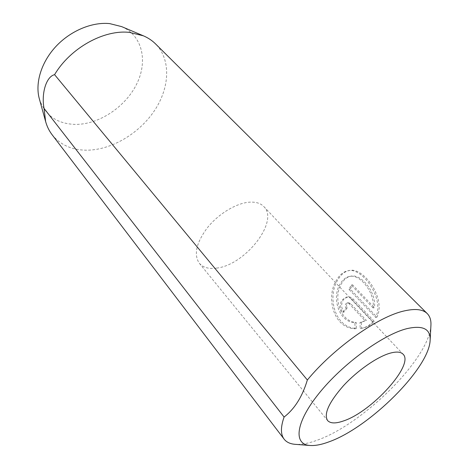 <?xml version="1.0" encoding="UTF-8"?>
<svg xmlns="http://www.w3.org/2000/svg" width="469" height="469" viewBox="0 0 469 469"><rect width="100%" height="100%" fill="white"/><g stroke="black" fill="none" stroke-linecap="round" stroke-linejoin="round"><path stroke-width="0.35" stroke-dasharray="2.35 1.76" d="M365.046 320.714L359.928 322.578L360.233 328.599L362.267 328.194C366.512 327.133 370.064 324.958 372.919 321.658L351.961 299.457C350.132 297.604 348.145 296.865 345.993 297.246L342.094 299.949C339.562 304.17 339.767 308.303 342.71 312.348L346.046 308.016C345.032 306.673 344.944 305.296 345.77 303.883L347.078 302.986L349.129 303.724L365.046 320.714L366.371 320.397L350.454 303.437L348.403 302.704L347.101 303.601C346.269 305.014 346.362 306.386 347.377 307.728L344.041 312.055C341.092 308.016 340.887 303.889 343.425 299.668L347.318 296.971C349.487 296.596 351.474 297.328 353.286 299.181L374.239 321.335C371.407 324.612 367.86 326.787 363.592 327.866L361.558 328.271L361.253 322.262L366.371 320.397M346.046 308.016L347.377 307.728M373.131 307.957L351.246 285.099L348.936 289.314L375.646 317.402C385.043 298.589 361.875 266.902 348.01 270.754C343.56 271.61 339.796 274.635 336.707 279.829C325.679 296.15 332.884 328.124 355.027 328.792L354.869 322.766C338.055 321.746 331.647 296.578 340.336 283.663C342.786 279.583 345.846 277.179 349.505 276.446C359.758 273.714 375.188 292.539 373.131 307.957L374.45 307.652C376.519 292.269 361.118 273.486 350.841 276.206C347.177 276.939 344.117 279.342 341.666 283.417C332.99 296.314 339.363 321.417 356.194 322.443L356.352 328.464C334.221 327.808 327.01 295.863 338.038 279.588C341.127 274.4 344.891 271.381 349.346 270.525C363.164 266.621 386.397 298.325 376.965 317.091L350.267 289.051L352.571 284.841L374.45 307.652M354.869 322.766L356.194 322.443M375.646 317.402L376.965 317.091M430.929 325.252C429.856 357.976 363.299 424.076 317.255 440.18C308.649 443.357 301.297 444.735 295.212 444.331M216.625 268.098C244.988 265.155 279.43 221.468 263.859 206.612C260.612 203.229 255.757 201.752 249.303 202.186C236.306 203.147 218.712 213.706 207.609 227.453C196.282 242.649 193.515 254.579 199.313 263.25C203.065 267.565 208.834 269.177 216.625 268.098M39.332 98.801C44.977 115.356 57.025 123.898 75.474 124.414C99.088 124.502 125.217 107.12 136.573 84.279C148.063 61.509 142.64 35.585 121.618 26.604M52.071 134.685C60.624 145.202 72.502 150.367 87.703 150.186C112.384 149.634 139.627 133.12 154.706 110.268C169.778 87.463 171.185 59.622 155.544 43.898M355.027 328.792L356.352 328.464M351.246 285.099L352.571 284.841M348.936 289.314L350.267 289.051M342.71 312.348L344.041 312.055M359.928 322.578L361.253 322.262M360.233 328.599L361.558 328.271M372.919 321.658L374.239 321.335M351.961 299.457L353.286 299.181M349.129 303.724L350.454 303.437M345.993 297.24L347.318 296.971M348.01 270.754L349.346 270.525M263.859 206.612L403.082 354.206M199.313 263.25L327.544 420.488M349.505 276.446L350.841 276.206M347.078 302.986L348.403 302.704M360.802 322.391L362.127 322.074M362.267 328.194L363.592 327.866"/><path stroke-width="0.7" d="M406.781 328.681C382.698 334.725 342.423 364.12 318.938 393.462C295.265 422.833 293.301 444.542 310.079 445.486C315.291 445.837 321.664 444.594 329.203 441.763C369.59 427.417 429.405 368.106 430.143 340.142C430.56 328.845 422.774 325.029 406.781 328.681M310.079 445.486L295.212 444.331C290.229 443.95 286.53 442.226 284.126 439.154C280.562 434.482 280.55 427.107 284.091 417.035C294.649 408.904 302.399 396.557 307.347 379.996C334.133 347.57 378.401 316.481 404.331 310.906C415.294 308.414 422.927 309.311 427.241 313.585C429.967 316.376 431.199 320.263 430.929 325.252L430.143 340.142M343.478 420.951C371.7 411.864 414.596 364.712 403.082 354.206C400.719 351.762 396.34 351.433 389.95 353.216C377.058 356.897 357.366 370.574 343.408 385.77C328.933 402.349 323.645 413.922 327.544 420.488C330.328 423.554 335.64 423.706 343.478 420.951M427.241 313.585L155.544 43.898C152.144 40.522 148.093 37.831 143.397 35.82L121.618 26.604L109.711 23.614C92.123 21.785 70.538 30.749 55.875 46.507C41.219 62.277 34.958 83.142 39.332 98.801L45.64 121.588C47.017 126.507 49.163 130.874 52.071 134.685L284.126 439.154M284.091 417.035L44.033 108.392L45.64 121.588M44.033 108.392C41.196 93.407 46.238 76.535 54.586 74.671L307.347 379.996M143.397 35.82L129.561 32.408C104.036 29.383 70.291 47.979 54.586 74.671"/></g></svg>
